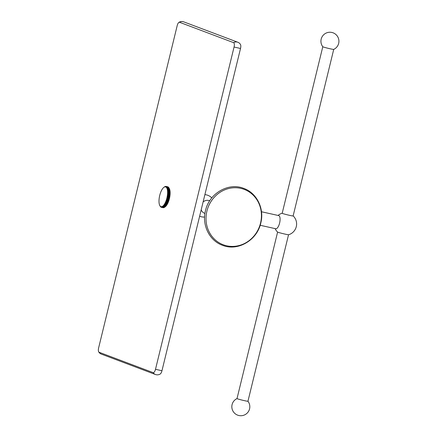 <?xml version="1.0" encoding="UTF-8"?>
<svg xmlns="http://www.w3.org/2000/svg" width="437" height="437" viewBox="0 0 437 437"><rect width="100%" height="100%" fill="white"/><g stroke="black" fill="none" stroke-linecap="round" stroke-linejoin="round"><path stroke-width="0.66" d="M206.914 211.098A29.612 27.433 -69.3 0 1 240.732 188.347A29.612 27.433 -69.3 0 1 260.545 223.056A29.612 27.433 -69.3 0 1 226.727 245.807A29.612 27.433 -69.3 0 1 206.914 211.098M203.107 201.97A6.741 6.244 -69.3 0 1 209.389 200.698L209.694 200.812M204.937 213.431L204.636 213.316A6.741 6.244 -69.3 0 1 201.184 209.869M233.598 42.651A5.342 4.949 -69.3 0 1 237.777 42.231A5.342 5.342 0 0 1 240.459 44.448A3.971 1.48 102.6 0 1 240.525 48.474L161.963 370.745A3.971 1.48 102.6 0 1 160.286 373.952A5.342 5.342 0 0 1 155.446 374.498L101.384 354.117A5.342 4.949 110.7 0 1 99.095 352.255A3.971 1.48 102.6 0 1 98.707 351.9A3.971 1.48 102.6 0 1 98.636 347.868L177.198 25.603A3.971 1.48 102.6 0 1 178.88 22.396A3.971 1.48 102.6 0 1 179.536 22.271L233.598 42.651A3.971 1.48 102.6 0 1 234.057 47.032L155.501 369.303A3.971 1.48 102.6 0 1 153.158 372.635L99.095 352.255M169.239 188.423L169.048 188.063A10.712 3.993 102.6 0 1 169.146 188.265L169.338 188.604A10.138 3.78 102.6 0 1 169.523 198.163A10.138 3.78 102.6 0 1 165.295 206.734L164.749 207.143A10.712 3.993 102.6 0 1 164.722 207.165L163.22 206.832A10.712 3.993 -77.4 0 0 163.394 206.696L164.896 207.029L165.426 206.619L163.613 206.504A10.712 3.993 -77.4 0 0 163.793 206.33L165.29 206.668L165.809 206.253L164.012 206.1A10.712 3.993 -77.4 0 0 164.186 205.898L165.689 206.231L166.186 205.816L164.405 205.625A10.712 3.993 -77.4 0 0 164.58 205.395L166.082 205.729L166.563 205.319L164.798 205.09A10.712 3.993 -77.4 0 0 164.968 204.827L166.47 205.161L166.929 204.756L165.181 204.483A10.712 3.993 -77.4 0 0 165.344 204.199L166.847 204.532L167.289 204.139L165.552 203.828A10.712 3.993 -77.4 0 0 165.71 203.516L167.213 203.85L167.639 203.473L165.913 203.112A10.712 3.993 -77.4 0 0 166.065 202.779L167.568 203.118L167.972 202.757L166.251 202.353A10.712 3.993 -77.4 0 0 166.399 202.003L167.901 202.336L168.289 201.998L166.579 201.555A10.712 3.993 -77.4 0 0 166.715 201.184L168.218 201.517L168.584 201.206L166.879 200.714A10.712 3.993 -77.4 0 0 167.01 200.332L168.513 200.67L168.857 200.381L167.163 199.851A10.712 3.993 -77.4 0 0 167.278 199.458L169.108 199.54L167.415 198.961A10.712 3.993 -77.4 0 0 167.524 198.562L169.332 198.677L167.644 198.059A10.712 3.993 -77.4 0 0 167.737 197.65L169.534 197.803L167.841 197.147A10.712 3.993 -77.4 0 0 167.923 196.737L169.703 196.923L168.01 196.229A10.712 3.993 -77.4 0 0 168.076 195.82L169.84 196.049L169.649 195.656L168.147 195.317A10.712 3.993 -77.4 0 0 168.196 194.918L169.949 195.186L169.747 194.755L168.25 194.421A10.712 3.993 -77.4 0 0 168.283 194.028L170.02 194.339L169.818 193.875L168.316 193.542A10.712 3.993 -77.4 0 0 168.338 193.159L170.064 193.515L169.851 193.023L168.354 192.69A10.712 3.993 -77.4 0 0 168.354 192.318L170.075 192.717L169.851 192.198L168.354 191.865A10.712 3.993 -77.4 0 0 168.343 191.51L170.048 191.958L169.818 191.417L168.316 191.084A10.712 3.993 -77.4 0 0 168.294 190.745L169.993 191.237L169.747 190.679L168.25 190.341A10.712 3.993 -77.4 0 0 168.207 190.029L169.906 190.559L169.649 189.986L168.147 189.653A10.712 3.993 -77.4 0 0 168.092 189.363L169.78 189.937L169.512 189.352L168.01 189.019A10.712 3.993 -77.4 0 0 167.939 188.757L169.632 189.374L169.343 188.779L167.846 188.445A10.712 3.993 -77.4 0 0 167.759 188.205L169.447 188.866L169.146 188.265L167.644 187.932A10.712 3.993 -77.4 0 0 167.546 187.724L169.048 188.063L169.239 188.423L168.917 187.823L167.42 187.489A10.712 3.993 -77.4 0 0 167.305 187.315L168.808 187.648A10.712 3.993 102.6 0 1 168.917 187.823M167.939 186.867A10.712 3.993 102.6 0 1 168.081 186.938L166.579 186.604A10.712 3.993 -77.4 0 0 166.437 186.528L167.939 186.867M168.25 187.052A10.712 3.993 102.6 0 1 168.382 187.156L166.885 186.823A10.712 3.993 -77.4 0 0 166.748 186.714L168.25 187.052M168.742 187.746L168.382 187.156M168.54 187.315A10.712 3.993 102.6 0 1 168.666 187.457L167.163 187.118A10.712 3.993 -77.4 0 0 167.043 186.976L168.54 187.315M169.004 188.047L168.666 187.457M169.589 189.696A10.712 3.993 102.6 0 1 169.649 189.986M169.709 190.363A10.712 3.993 102.6 0 1 169.747 190.679M169.791 191.078A10.712 3.993 102.6 0 1 169.818 191.417M169.84 191.843A10.712 3.993 102.6 0 1 169.851 192.198M169.856 192.651A10.712 3.993 102.6 0 1 169.851 193.023M169.84 193.493A10.712 3.993 102.6 0 1 169.818 193.875M169.785 194.361A10.712 3.993 102.6 0 1 169.747 194.755M169.698 195.252A10.712 3.993 102.6 0 1 169.649 195.656M169.578 196.158A10.712 3.993 102.6 0 1 169.512 196.563M169.419 197.071A10.712 3.993 102.6 0 1 169.343 197.48M169.239 197.983A10.712 3.993 102.6 0 1 169.146 198.393M169.021 198.895A10.712 3.993 102.6 0 1 168.917 199.294M168.78 199.791A10.712 3.993 102.6 0 1 168.66 200.184M168.513 200.67A10.712 3.993 102.6 0 1 168.382 201.053M168.218 201.517A10.712 3.993 102.6 0 1 168.081 201.889M167.901 202.336A10.712 3.993 102.6 0 1 167.753 202.692M167.568 203.118A10.712 3.993 102.6 0 1 167.409 203.451M167.213 203.85A10.712 3.993 102.6 0 1 167.049 204.161M166.847 204.532A10.712 3.993 102.6 0 1 166.677 204.822M164.503 207.318L163.001 206.98A10.712 3.993 -77.4 0 1 162.826 207.083L164.328 207.422A10.712 3.993 102.6 0 0 164.503 207.318L165.049 206.914M164.115 207.526L162.613 207.193A10.712 3.993 -77.4 0 1 162.444 207.264L163.946 207.597A10.712 3.993 102.6 0 0 164.115 207.526L164.678 207.138M163.738 207.662L162.236 207.324A10.712 3.993 -77.4 0 1 162.072 207.357L163.575 207.695A10.712 3.993 102.6 0 0 163.738 207.662L164.312 207.285M163.372 207.712L161.87 207.378A10.712 3.993 -77.4 0 1 161.712 207.378L163.214 207.712A10.712 3.993 102.6 0 0 163.372 207.712L163.449 207.668M166.186 186.441L167.606 186.757A10.712 3.993 102.6 0 1 167.644 186.768A10.712 3.993 102.6 0 1 167.753 186.796L166.257 186.462L165.831 186.839L166.437 186.528M166.579 186.604L166.136 186.998L166.748 186.714M166.885 186.823L166.421 187.227L167.043 186.976M167.163 187.118L166.683 187.533L167.305 187.315M167.42 187.489L166.923 187.905L167.546 187.724M167.644 187.932L167.131 188.347L167.759 188.205M167.846 188.445L167.311 188.855L167.939 188.757M168.01 189.019L167.464 189.423L168.092 189.363M168.147 189.653L167.584 190.046L168.207 190.029M168.25 190.341L167.677 190.718L168.294 190.745M168.316 191.084L167.732 191.439L168.343 191.51M168.354 191.865L167.753 192.204L168.354 192.318M168.354 192.69L167.748 192.996L170.064 193.515M167.748 192.996L168.338 193.159M168.316 193.542L167.704 193.82L170.02 194.339M167.704 193.82L168.283 194.028M168.25 194.421L167.628 194.673L169.949 195.186M167.628 194.673L168.196 194.918M168.147 195.317L167.524 195.536L169.84 196.049M167.524 195.536L168.076 195.82M168.01 196.229L167.382 196.41L169.703 196.923M167.382 196.41L167.923 196.737M167.841 197.147L167.213 197.284L169.534 197.803M167.213 197.284L167.737 197.65M167.644 198.059L167.016 198.158L169.332 198.677M167.016 198.158L167.524 198.562M167.415 198.961L169.108 199.54M166.792 199.021L167.278 199.458M167.163 199.851L168.857 200.381M166.541 199.867L167.01 200.332M166.879 200.714L168.584 201.206M166.268 200.687L166.715 201.184M166.579 201.555L168.289 201.998M165.967 201.484L166.399 202.003M166.251 202.353L167.972 202.757M165.65 202.238L166.065 202.779M165.913 203.112L165.317 202.954L165.71 203.516M165.552 203.828L164.973 203.626L165.344 204.199M165.181 204.483L164.612 204.237L164.968 204.827M164.798 205.09L164.241 204.8L164.58 205.395M164.405 205.625L163.87 205.297L164.186 205.898M164.012 206.1L163.487 205.734L163.793 206.33M163.613 206.504L163.11 206.1L163.394 206.696M163.22 206.832L162.733 206.395L163.001 206.98M162.826 207.083L162.356 206.619L162.613 207.193M162.444 207.264L161.996 206.767L162.236 207.324M162.072 207.357L161.641 206.838L161.87 207.378M161.712 207.378L161.302 206.832L161.521 207.351L163.023 207.684M159.887 205.685L160.21 206.286A10.712 3.993 -77.4 0 0 160.319 206.461L160.461 206.657A10.712 3.993 -77.4 0 0 160.587 206.799L160.745 206.952A10.712 3.993 -77.4 0 0 160.876 207.062L160.674 206.597L161.045 207.171A10.712 3.993 -77.4 0 0 161.187 207.247M164.405 186.943L164.623 186.796A10.712 3.993 -77.4 0 1 164.798 186.692L165.011 186.583A10.712 3.993 -77.4 0 1 165.181 186.512L165.388 186.452A10.712 3.993 -77.4 0 1 165.552 186.419L165.17 186.752L165.754 186.397A10.712 3.993 -77.4 0 1 165.913 186.397L165.508 186.757L166.104 186.424A10.712 3.993 -77.4 0 1 166.142 186.43A10.712 3.993 -77.4 0 1 166.257 186.462M165.694 186.932A10.138 3.78 -77.4 0 0 163.831 187.38A10.138 3.78 -77.4 0 0 159.603 195.951A10.138 3.78 -77.4 0 0 159.789 205.505A10.138 3.78 -77.4 0 0 160.898 206.614A10.138 3.78 -77.4 0 0 166.868 198.119A10.138 3.78 -77.4 0 0 165.694 186.932M278.56 215.572A6.741 2.513 102.6 0 1 278.697 215.588A6.741 2.513 102.6 0 1 278.822 215.627A6.741 2.513 102.6 0 1 279.642 222.892A6.741 2.513 102.6 0 1 275.763 228.753L260.162 225.273M277.511 232.003A5.741 0.284 13.7 0 0 277.522 232.031A5.741 0.284 13.7 0 0 277.888 232.205A5.741 0.284 13.7 0 0 285.11 234.128A5.741 0.284 13.7 0 0 288.644 234.74A11.242 11.242 0 0 0 293.222 215.944A5.741 0.284 -166.3 0 1 293.238 215.971A5.741 0.284 -166.3 0 1 289.682 215.37A5.741 0.284 -166.3 0 1 282.46 213.453A5.741 0.284 -166.3 0 1 282.084 213.251A5.741 0.284 -166.3 0 1 282.105 213.234A5.741 0.284 -166.3 0 1 282.204 213.223M322.796 46.726A5.626 0.279 13.7 0 0 322.801 46.743A5.626 0.279 13.7 0 0 323.162 46.923A5.626 0.279 13.7 0 0 329.072 48.534A5.626 0.279 13.7 0 0 333.715 49.403A8.997 8.997 0 0 0 333.098 32.824A8.997 8.997 0 0 0 322.801 46.743M237.389 398.779A5.626 0.279 -166.3 0 1 237.018 398.582A8.997 8.997 0 0 0 237.652 415.15A8.997 8.997 0 0 0 247.954 401.242A5.626 0.279 -166.3 0 1 243.464 400.434A5.626 0.279 -166.3 0 1 237.389 398.779M247.948 401.232A5.626 0.279 -166.3 0 1 247.954 401.248L288.54 234.751M179.536 22.271A5.342 4.949 -69.3 0 1 183.715 21.85A5.342 5.342 0 0 0 178.88 22.396M234.057 47.032L240.525 48.474M155.501 369.303L161.963 370.745M153.158 372.635A5.342 4.949 110.7 0 0 155.446 374.498M260.785 223.061C264.576 208.771 256.858 192.941 243.726 188.391C228.42 182.153 209.148 193.476 205.488 210.645C201.697 224.935 209.416 240.765 222.548 245.315C237.854 251.554 257.125 240.235 260.785 223.061M199.633 216.233A11.242 11.242 0 0 0 204.592 217.031M211.814 197.879A11.242 11.242 0 0 0 204.898 194.623M98.707 351.9A5.342 5.342 0 0 0 101.384 354.117M183.715 21.85L237.777 42.231M162.985 207.679L161.482 207.346M167.644 186.768L166.142 186.43M159.789 205.505L159.98 205.86M163.831 187.38L164.378 186.965M261.484 211.754L278.697 215.588M282.105 213.234A11.242 11.242 0 0 0 278.063 215.452M275.13 228.611A11.242 11.242 0 0 0 277.522 232.031M282.176 213.332L322.79 46.732M293.112 215.998L333.726 49.397M277.604 232.085L237.018 398.582"/></g></svg>
